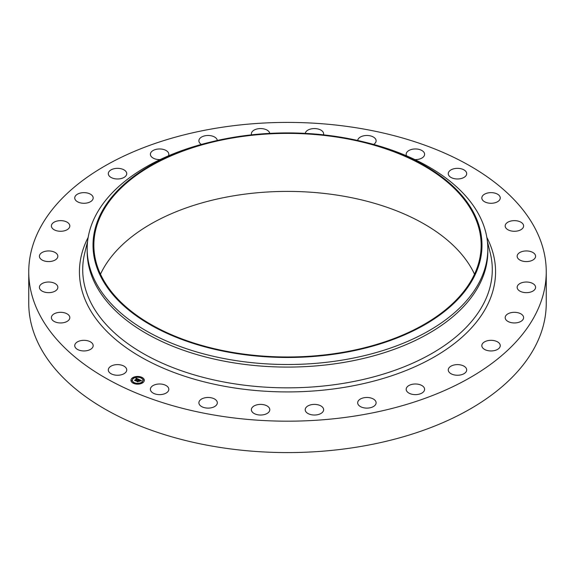 <?xml version="1.0" encoding="UTF-8"?>
<svg xmlns="http://www.w3.org/2000/svg" width="575" height="575" viewBox="0 0 575 575"><rect width="100%" height="100%" fill="white"/><g stroke="black" fill="none" stroke-linecap="round" stroke-linejoin="round"><path stroke-width="0.86" d="M126.363 368.438A9.214 5.319 180 0 1 126.737 369.933A9.214 5.319 180 0 1 118.831 375.202A9.214 5.319 180 0 1 108.675 371.436A9.214 5.319 180 0 1 108.308 369.933A9.214 5.319 180 0 1 116.208 364.665A9.214 5.319 180 0 1 126.363 368.438M546.25 271.795L546.25 303.205A258.75 149.385 180 0 1 360.345 446.545A258.75 149.385 180 0 1 28.75 303.205L28.75 271.795A258.75 149.385 180 0 1 214.655 128.455A258.75 149.385 180 0 1 546.25 271.795A258.75 149.385 180 0 1 360.345 415.143A258.75 149.385 180 0 1 28.75 271.795M100.488 274.196A193.646 111.802 180 0 1 232.983 195.924A193.646 111.802 180 0 1 474.512 274.196M232.983 137.914A193.646 111.802 180 0 1 481.146 245.194A193.646 111.802 180 0 1 342.017 352.468A193.646 111.802 180 0 1 93.854 245.194A193.646 111.802 180 0 1 232.983 137.914M342.254 352.935A194.479 112.283 180 0 1 104.291 282.864A194.479 112.283 180 0 1 211.974 141.723A194.479 112.283 180 0 1 232.746 137.454A194.479 112.283 180 0 1 363.026 141.723A194.479 112.283 180 0 1 481.67 251.555A194.479 112.283 180 0 1 342.254 352.935M363.026 141.723L365.298 142.277A200.323 115.654 180 0 1 487.823 248.853A200.323 115.654 180 0 1 343.9 359.828A200.323 115.654 180 0 1 87.177 248.853A200.323 115.654 180 0 1 209.702 142.277L211.974 141.723M487.823 248.853L487.823 251.426A200.323 115.654 180 0 1 343.9 362.408A200.323 115.654 180 0 1 87.177 251.426L87.177 248.853M481.843 198.282A9.214 5.319 180 0 1 481.828 197.958A9.214 5.319 180 0 1 490.762 192.639A9.214 5.319 180 0 1 500.243 197.635A9.214 5.319 180 0 1 500.257 197.958A9.214 5.319 180 0 1 491.323 203.277A9.214 5.319 180 0 1 481.843 198.282M69.697 318.5A9.214 5.319 180 0 1 59.85 322.942A9.214 5.319 180 0 1 51.391 317.637A9.214 5.319 180 0 1 51.513 316.768A9.214 5.319 180 0 1 61.352 312.333A9.214 5.319 180 0 1 69.819 317.637A9.214 5.319 180 0 1 69.697 318.5M505.303 225.091A9.214 5.319 180 0 1 515.15 220.656A9.214 5.319 180 0 1 523.609 225.961A9.214 5.319 180 0 1 523.487 226.823A9.214 5.319 180 0 1 513.648 231.265A9.214 5.319 180 0 1 505.181 225.961A9.214 5.319 180 0 1 505.303 225.091M57.155 289.347A9.214 5.319 180 0 1 46.848 292.56A9.214 5.319 180 0 1 39.409 287.335A9.214 5.319 180 0 1 40.092 285.322A9.214 5.319 180 0 1 50.399 282.117A9.214 5.319 180 0 1 57.838 287.335A9.214 5.319 180 0 1 57.155 289.347M517.845 254.243A9.214 5.319 180 0 1 528.152 251.038A9.214 5.319 180 0 1 535.591 256.256A9.214 5.319 180 0 1 534.908 258.268A9.214 5.319 180 0 1 524.601 261.481A9.214 5.319 180 0 1 517.162 256.256A9.214 5.319 180 0 1 517.845 254.243M56.163 259.318A9.214 5.319 180 0 1 45.849 261.33A9.214 5.319 180 0 1 39.409 256.256A9.214 5.319 180 0 1 41.084 253.201A9.214 5.319 180 0 1 51.398 251.189A9.214 5.319 180 0 1 57.838 256.256A9.214 5.319 180 0 1 56.163 259.318M518.837 284.28A9.214 5.319 180 0 1 529.151 282.268A9.214 5.319 180 0 1 535.591 287.335A9.214 5.319 180 0 1 533.916 290.397A9.214 5.319 180 0 1 523.602 292.409A9.214 5.319 180 0 1 517.162 287.335A9.214 5.319 180 0 1 518.837 284.28M66.779 229.907A9.214 5.319 180 0 1 56.86 230.819A9.214 5.319 180 0 1 51.391 225.961A9.214 5.319 180 0 1 54.431 222.007A9.214 5.319 180 0 1 64.343 221.095A9.214 5.319 180 0 1 69.819 225.961A9.214 5.319 180 0 1 66.779 229.907M508.221 313.684A9.214 5.319 180 0 1 518.14 312.771A9.214 5.319 180 0 1 523.609 317.637A9.214 5.319 180 0 1 520.569 321.583A9.214 5.319 180 0 1 510.658 322.496A9.214 5.319 180 0 1 505.181 317.637A9.214 5.319 180 0 1 508.221 313.684M88.457 202.601A9.214 5.319 180 0 1 74.743 197.958A9.214 5.319 180 0 1 79.465 193.315A9.214 5.319 180 0 1 93.172 197.958A9.214 5.319 180 0 1 88.457 202.601M486.543 340.997A9.214 5.319 180 0 1 500.257 345.64A9.214 5.319 180 0 1 495.535 350.283A9.214 5.319 180 0 1 481.828 345.64A9.214 5.319 180 0 1 486.543 340.997M120.118 178.768A9.214 5.319 180 0 1 108.308 173.664A9.214 5.319 180 0 1 114.928 168.554A9.214 5.319 180 0 1 126.737 173.664A9.214 5.319 180 0 1 120.118 178.768M454.882 364.83A9.214 5.319 180 0 1 466.692 369.933A9.214 5.319 180 0 1 460.072 375.037A9.214 5.319 180 0 1 448.263 369.933A9.214 5.319 180 0 1 454.882 364.83M160.109 159.598A9.214 5.319 180 0 1 150.391 154.287A9.214 5.319 180 0 1 159.045 148.975A9.214 5.319 180 0 1 168.82 154.287A9.214 5.319 180 0 1 168.41 155.854M414.834 383.999A9.214 5.319 180 0 1 424.609 389.311A9.214 5.319 180 0 1 415.955 394.622A9.214 5.319 180 0 1 406.18 389.311A9.214 5.319 180 0 1 414.834 383.999M201.372 144.433A9.214 5.319 180 0 1 198.893 140.803A9.214 5.319 180 0 1 209.602 135.549A9.214 5.319 180 0 1 217.3 140.48M368.395 397.548A9.214 5.319 180 0 1 376.107 402.795A9.214 5.319 180 0 1 365.398 408.049A9.214 5.319 180 0 1 357.679 402.795A9.214 5.319 180 0 1 368.395 397.548M251.519 134.845A9.214 5.319 180 0 1 251.368 133.882A9.214 5.319 180 0 1 264.069 128.958A9.214 5.319 180 0 1 269.761 133.378M317.896 404.786A9.214 5.319 180 0 1 323.632 409.709A9.214 5.319 180 0 1 310.931 414.64A9.214 5.319 180 0 1 305.203 409.709A9.214 5.319 180 0 1 317.896 404.786M305.239 133.378A9.214 5.319 180 0 1 319.707 129.533A9.214 5.319 180 0 1 323.632 133.882A9.214 5.319 180 0 1 323.481 134.845M265.88 405.361A9.214 5.319 180 0 1 269.797 409.709A9.214 5.319 180 0 1 264.838 414.431A9.214 5.319 180 0 1 255.293 414.065A9.214 5.319 180 0 1 251.368 409.709A9.214 5.319 180 0 1 256.335 404.994A9.214 5.319 180 0 1 265.88 405.361M357.7 140.48A9.214 5.319 180 0 1 363.846 135.779A9.214 5.319 180 0 1 373.736 137.238A9.214 5.319 180 0 1 376.107 140.803A9.214 5.319 180 0 1 373.628 144.433M214.949 399.23A9.214 5.319 180 0 1 217.321 402.795A9.214 5.319 180 0 1 211.413 407.761A9.214 5.319 180 0 1 201.264 406.36A9.214 5.319 180 0 1 198.893 402.795A9.214 5.319 180 0 1 204.801 397.828A9.214 5.319 180 0 1 214.949 399.23M406.59 155.854A9.214 5.319 180 0 1 406.18 154.287A9.214 5.319 180 0 1 413.073 149.133A9.214 5.319 180 0 1 423.437 151.685A9.214 5.319 180 0 1 424.609 154.287A9.214 5.319 180 0 1 414.891 159.598M167.648 386.716A9.214 5.319 180 0 1 168.82 389.311A9.214 5.319 180 0 1 161.927 394.457A9.214 5.319 180 0 1 151.563 391.906A9.214 5.319 180 0 1 150.391 389.311A9.214 5.319 180 0 1 157.284 384.165A9.214 5.319 180 0 1 167.648 386.716M448.637 175.159A9.214 5.319 180 0 1 448.263 173.664A9.214 5.319 180 0 1 456.169 168.396A9.214 5.319 180 0 1 466.325 172.162A9.214 5.319 180 0 1 466.692 173.664A9.214 5.319 180 0 1 458.793 178.926A9.214 5.319 180 0 1 448.637 175.159M93.157 345.309A9.214 5.319 180 0 1 93.172 345.64A9.214 5.319 180 0 1 84.237 350.951A9.214 5.319 180 0 1 74.757 345.963A9.214 5.319 180 0 1 74.743 345.64A9.214 5.319 180 0 1 83.677 340.321A9.214 5.319 180 0 1 93.157 345.309M132.401 377.904A6.677 3.853 180 0 1 139.826 376.668A6.677 3.853 180 0 1 144.296 380.305A6.677 3.853 180 0 1 142.844 382.706A6.677 3.853 180 0 1 135.412 383.942A6.677 3.853 180 0 1 130.942 380.305A6.677 3.853 180 0 1 132.401 377.904M144.296 380.384A6.677 3.853 0 0 0 139.761 376.819A6.677 3.853 0 0 0 132.401 378.062A6.677 3.853 0 0 0 130.942 380.384M132.365 380.384A5.261 3.04 0 0 0 132.358 380.47A5.261 3.04 0 0 0 135.887 383.338A5.261 3.04 0 0 0 141.737 382.361A5.261 3.04 0 0 0 142.88 380.47A5.261 3.04 0 0 0 142.88 380.384M140.961 377.696L141.723 377.696M141.91 382.533L142.665 382.533M143.175 380.003L143.93 380.003M133.522 383.079L134.277 383.079M137.914 383.812L138.668 383.812M132.573 378.235L133.335 378.235M136.577 376.963L137.332 376.963M131.308 380.772L132.07 380.772M141.737 382.202A5.261 3.04 180 0 1 135.887 383.173A5.261 3.04 180 0 1 132.358 380.305A5.261 3.04 180 0 1 133.508 378.415A5.261 3.04 180 0 1 139.358 377.437A5.261 3.04 180 0 1 142.88 380.305A5.261 3.04 180 0 1 141.737 382.202M138.87 379.407L137.986 379.651L137.576 379.004L135.643 380.686L134.6 380.204L136.943 378.889L135.987 378.788L137.08 378.788L135.887 378.717L136.117 378.156L138.87 379.407M138.898 379.55L137.993 379.744L138.898 379.55M138.007 379.478L137.583 379.184L135.772 380.923L134.607 380.384L135.693 380.83L137.562 379.112L137.986 379.45M139.078 379.5L141.443 380.592L140.523 380.815L139.689 379.96L138.841 380.578L139.732 380.097L140.494 380.672L139.739 380.161L139.035 380.672L140.056 380.772L139.294 381.326L138.69 380.686L137.827 381.656L136.706 381.146L139.078 379.5M139.15 379.816L138.101 380.521M141.507 380.751L140.516 380.923L141.507 380.751M140.156 380.894L139.337 381.419L140.156 380.894M139.2 381.103L138.733 380.887L137.957 381.929L136.627 381.254L137.878 381.829L138.726 380.83L139.2 381.103M138.093 380.578L137.058 381.304M139.797 380.959L139.035 380.672M141.184 380.636L139.121 379.687M138.632 379.464L135.973 378.508M136.943 378.889L134.945 380.363M135.765 380.916L135.75 380.506M137.957 381.922L137.95 381.455M141.658 377.753L140.94 377.61L141.658 377.753M142.607 382.598L141.881 382.454L142.607 382.598M143.872 380.068L143.146 379.917L143.872 380.068M134.212 383.144L133.493 383L134.212 383.144M138.604 383.877L137.885 383.733L138.604 383.877M132.638 378.012L133.357 378.156L132.638 378.012M136.634 376.733L137.36 376.884L136.634 376.733M131.373 380.542L132.092 380.693L131.373 380.542M487.427 241.586L490.216 252.827A204.793 118.234 180 0 1 345.158 383.065A204.793 118.234 180 0 1 84.784 252.827L87.573 241.586M486.831 237.36A208.064 120.125 180 0 1 346.078 387.061A208.064 120.125 180 0 1 139.977 356.507A208.064 120.125 180 0 1 88.169 237.36"/></g></svg>
